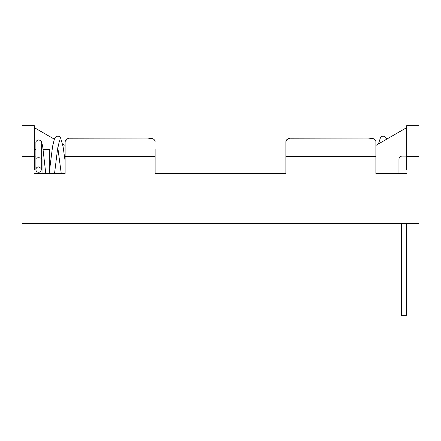 <?xml version="1.0" encoding="UTF-8"?>
<svg xmlns="http://www.w3.org/2000/svg" width="441" height="441" viewBox="0 0 441 441"><rect width="100%" height="100%" fill="white"/><g stroke="black" fill="none" stroke-linecap="round" stroke-linejoin="round"><path stroke-width="0.66" d="M398.951 173.423L398.951 159.195C399.149 157.31 400.174 156.285 402.027 156.12L402.027 173.423M406.641 156.505L406.641 125.735L418.95 125.735L418.95 156.505L406.641 156.505L406.641 169.581M34.359 169.581L34.359 125.735L22.05 125.735L22.05 223.422L418.95 223.422L418.95 156.505M406.641 127.658L375.875 145.425L375.875 141.528L375.875 156.505L285.878 156.505L285.878 141.528L288.127 138.788M406.641 173.423L375.875 173.423L375.875 156.505M62.583 143.953L65.125 145.425L65.125 141.528L65.125 173.423L34.359 173.423M285.878 156.505L285.878 173.423L155.122 173.423L155.122 149.003M155.122 173.423L285.878 173.423M40.952 168.297L38.973 166.913C37.143 166.88 36.118 167.767 35.897 169.581A2.69 2.69 0 0 0 38.587 172.271A2.69 2.69 0 0 0 41.278 169.581L41.278 142.658A2.69 2.69 0 0 0 38.058 140.018C40.214 139.99 41.471 140.899 41.829 142.746L42.678 146.362L45.754 173.423L49.282 173.423M34.359 125.735L22.05 125.735M69.827 138.215L147.426 138.044L152.84 138.772M155.122 141.528C154.681 139.042 152.117 137.879 147.426 138.044L72.815 138.044C68.129 137.879 65.566 139.042 65.125 141.528L67.374 138.788M290.58 138.215L368.185 138.044L373.593 138.772M285.878 141.528C286.325 139.042 288.888 137.879 293.574 138.044L368.185 138.044C372.871 137.879 375.434 139.042 375.875 141.528M34.359 149.582L35.897 149.582M43.179 149.582L49.739 149.582L49.739 169.41M54.298 139.174L34.359 127.658M401.492 223.422L401.492 315.265L406.415 315.265L406.415 223.422M41.278 158.81A2.69 1.075 180 0 0 38.587 157.735A2.69 1.075 180 0 0 35.897 158.81L35.897 142.658C35.749 141.6 36.471 140.718 38.058 140.018M41.278 157.161L42.049 159.195L42.049 173.423M155.122 156.505L65.125 156.505M34.359 156.505L22.05 156.505M38.973 173.423L38.973 172.244M402.027 156.12L406.641 156.12M378.417 143.953L380.506 137.592L381.829 136.445L383.003 136.126L384.569 136.445L385.583 137.217L386.707 139.169M35.897 156.12L34.359 156.12L35.897 156.12M35.897 169.581L35.897 158.81M59.447 140.756L57.523 149.4L54.552 173.423M65.125 161.031L63.041 146.379L60.494 137.592L59.171 136.445L57.997 136.126L56.431 136.445L55.417 137.217L54.486 138.711L52.595 146.307L49.155 173.423M57.81 147.608L61.233 173.423"/></g></svg>
